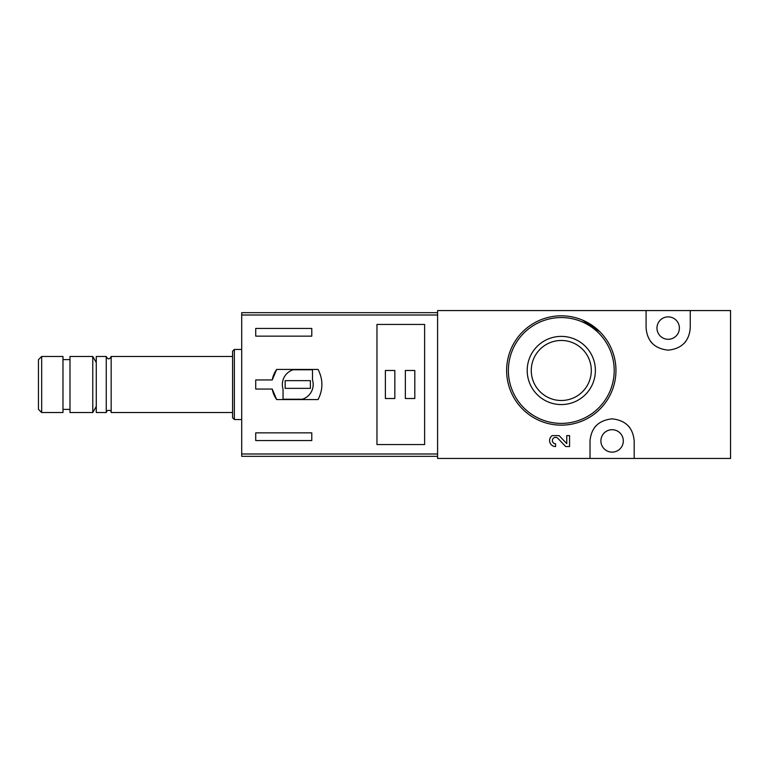 <?xml version="1.0" encoding="UTF-8"?>
<svg xmlns="http://www.w3.org/2000/svg" width="769" height="769" viewBox="0 0 769 769"><rect width="100%" height="100%" fill="white"/><g stroke="black" fill="none" stroke-linecap="round" stroke-linejoin="round"><path stroke-width="1.15" d="M646.095 310.561L437.59 310.561L437.59 458.439L590.025 458.439L590.025 440.916C591.207 427.679 598.561 420.316 612.086 418.845C625.63 420.297 632.993 427.66 634.185 440.916L634.185 458.439L730.55 458.439L730.55 310.561L646.095 310.561L646.095 328.084C647.287 341.34 654.65 348.703 668.194 350.155C681.719 348.684 689.072 341.321 690.254 328.084L690.254 310.561M599.897 331.775L582.316 320.019M559.919 436.436L558.948 435.619L552.209 435.619A5.989 5.989 0 0 0 555.583 446.558L555.583 443.761A3.191 3.191 0 0 1 552.642 439.31A3.191 3.191 0 0 1 557.89 438.368L565.705 446.558L569.56 446.558L569.56 435.619L566.763 435.619L566.763 443.626L559.919 436.436A5.989 5.989 0 0 0 558.948 435.619M590.025 458.439L634.185 458.439M561.293 336.389A34.086 34.086 0 0 1 590.813 387.528A34.086 34.086 0 0 1 531.773 387.528A34.086 34.086 0 0 1 561.293 336.389M561.293 315.819A54.666 54.666 0 0 1 608.635 397.813A54.666 54.666 0 0 1 513.952 397.813A54.666 54.666 0 0 1 561.293 315.819A54.666 54.666 0 0 1 608.635 397.813A54.666 54.666 0 0 1 513.952 397.813A54.666 54.666 0 0 1 561.293 315.819M561.293 340.465A30.02 30.02 0 0 1 587.285 385.49A30.02 30.02 0 0 1 535.291 385.49A30.02 30.02 0 0 1 561.293 340.465M612.105 452.134A11.218 11.218 0 0 0 621.813 435.312A11.218 11.218 0 0 0 602.396 435.312A11.218 11.218 0 0 0 612.105 452.134M629.849 427.785A22.08 22.08 0 0 0 627.821 425.42M596.369 425.44A22.08 22.08 0 0 0 594.216 427.977M650.43 341.215A22.08 22.08 0 0 0 652.458 343.58M683.91 343.56A22.08 22.08 0 0 0 686.063 341.023M668.174 339.292A11.218 11.218 0 0 0 677.883 322.471A11.218 11.218 0 0 0 658.466 322.471A11.218 11.218 0 0 0 668.174 339.292M437.59 312.666L241.697 312.666L241.697 456.334L437.59 456.334M241.697 315.011L437.59 315.011L437.59 453.989L241.697 453.989M276.667 399.572L318.068 399.572C323.172 389.527 323.172 379.473 318.068 369.428L276.667 369.428A25.935 25.935 0 0 0 272.236 379.944L255.721 379.944L255.721 389.056L272.236 389.056A25.935 25.935 0 0 0 276.667 399.572L272.236 389.056M272.236 379.944L276.667 369.428M255.721 336.14L255.721 328.43L311.781 328.43L311.781 336.14L255.721 336.14M311.781 440.57L255.721 440.57L255.721 432.86L311.781 432.86L311.781 440.57M376.964 324.441L376.964 444.559L424.623 444.559L424.623 324.441L376.964 324.441M41.67 356.47L38.45 359.69L38.45 409.31L41.67 412.53L62.981 412.53L62.981 356.47L41.67 356.47L41.67 412.53M62.981 359.623L69.989 359.623M69.989 356.47L69.989 412.53L92.77 412.53L92.77 356.47L69.989 356.47M96.269 362.535L92.77 356.47M111.169 412.53L111.169 356.47C109.525 359.632 107.891 359.632 106.257 356.47L96.269 356.47L96.269 412.53L106.257 412.53L107.199 410.598C109.996 409.983 111.313 410.627 111.169 412.53L232.584 412.53M106.257 356.47L106.257 412.53M111.169 356.47L232.584 356.47M234.343 419.547L234.343 349.453L232.584 351.212L232.584 417.788L234.343 419.547L241.697 419.547M234.343 349.453L241.697 349.453M312.483 369.783L293.172 369.783A15.418 15.418 0 0 0 283.05 389.095L283.05 399.217L302.361 399.217A15.418 15.418 0 0 0 312.483 379.905L312.483 369.783M310.388 380.645L285.155 380.645L285.155 388.355L310.388 388.355L310.388 380.645M414.808 370.485L405.35 370.485L405.35 398.515L414.808 398.515L414.808 370.485M394.833 370.485L385.375 370.485L385.375 398.515L394.833 398.515L394.833 370.485M561.293 317.568A52.917 52.917 0 0 1 607.116 396.939A52.917 52.917 0 0 1 515.47 396.939A52.917 52.917 0 0 1 561.293 317.568M62.981 409.377L69.989 409.377M96.269 406.465L92.77 412.53"/></g></svg>

